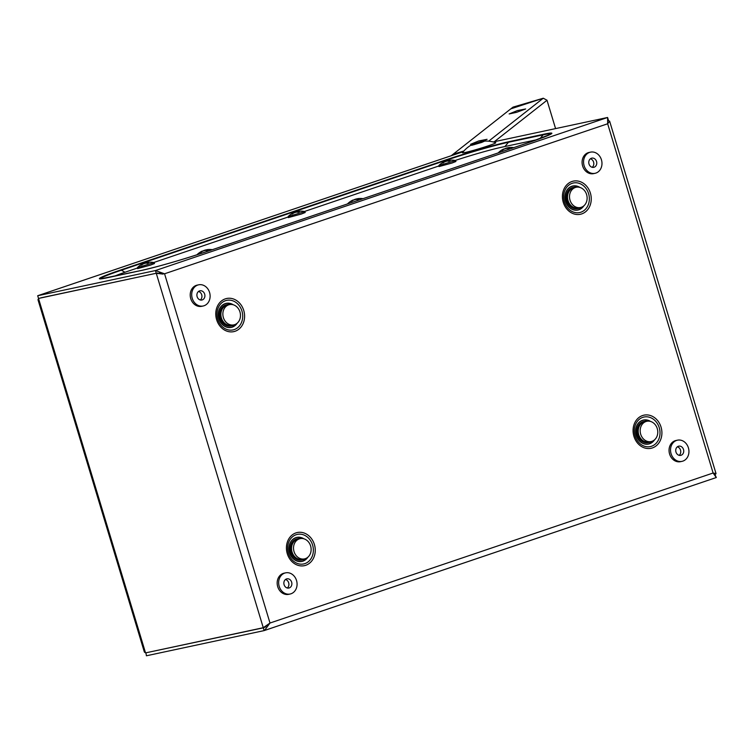 <?xml version="1.0" encoding="UTF-8"?>
<svg xmlns="http://www.w3.org/2000/svg" width="754" height="754" viewBox="0 0 754 754"><rect width="100%" height="100%" fill="white"/><g stroke="black" fill="none" stroke-linecap="round" stroke-linejoin="round"><path stroke-width="1.13" d="M229.499 304.625L227.519 305.05A10.358 8.737 77.9 0 0 226.7 305.276A10.358 8.737 77.9 0 0 221.261 317.491A10.358 8.737 77.9 0 0 231.855 325.304L233.834 324.88A10.358 8.737 77.9 0 0 234.654 324.654A10.358 8.737 77.9 0 0 240.092 312.429A10.358 8.737 77.9 0 0 229.499 304.625A10.358 8.737 77.9 0 0 228.679 304.852A10.358 8.737 77.9 0 0 223.241 317.066A10.358 8.737 77.9 0 0 233.834 324.88M291.638 582.163A4.703 3.968 77.9 0 0 286.878 578.836A4.703 3.968 77.9 0 0 284.098 584.708A4.703 3.968 77.9 0 0 288.848 588.035A4.703 3.968 77.9 0 0 291.638 582.163M287.293 588.007A4.703 3.968 77.9 0 0 288.669 582.795A4.703 3.968 77.9 0 0 285.474 579.496M290.13 594.02L288.65 594.341A10.829 9.133 -102.1 0 1 277.717 586.687A10.829 9.133 -102.1 0 1 284.117 573.163L285.606 572.851A10.829 9.133 -102.1 0 1 296.529 580.505A10.829 9.133 -102.1 0 1 290.13 594.02A10.829 9.133 -102.1 0 1 279.197 586.367A10.829 9.133 -102.1 0 1 285.606 572.851M576.15 187.265L574.171 187.68A10.358 8.737 77.9 0 0 573.351 187.906A10.358 8.737 77.9 0 0 567.913 200.13A10.358 8.737 77.9 0 0 578.506 207.944L580.486 207.52A10.358 8.737 77.9 0 0 581.306 207.293A10.358 8.737 77.9 0 0 586.744 195.069A10.358 8.737 77.9 0 0 576.15 187.265A10.358 8.737 77.9 0 0 575.33 187.492A10.358 8.737 77.9 0 0 569.892 199.706A10.358 8.737 77.9 0 0 580.486 207.52M576.885 187.143A10.829 9.133 77.9 0 0 574.077 187.228A10.829 9.133 77.9 0 0 573.21 187.463A10.829 9.133 77.9 0 0 567.526 200.234A10.829 9.133 77.9 0 0 578.601 208.396A10.829 9.133 77.9 0 0 579.468 208.161A10.829 9.133 77.9 0 0 581.202 207.322M574.077 187.228L573.087 187.435A10.829 9.133 77.9 0 0 572.22 187.671A10.829 9.133 77.9 0 0 566.537 200.451A10.829 9.133 77.9 0 0 577.611 208.613L578.601 208.396M503.861 149.283L503.747 149.009A17.889 0.641 67.1 0 0 503.738 149.009A17.889 0.641 67.1 0 1 503.738 149.009A17.889 17.889 0 0 0 498.253 152.845L498.224 152.892M503.747 149.009A17.889 8.332 68 0 0 502.956 149.528A17.794 16.588 64.3 0 0 501.627 150.385A17.606 9.265 64.2 0 1 502.098 150.263A17.606 9.265 64.2 0 1 502.598 150.178A17.794 12.677 -95.1 0 1 503.625 149.386A17.889 17.653 -31.6 0 1 505.491 148.632A17.889 15.636 55.1 0 1 507.263 148.331A17.794 6.258 65.6 0 1 508.007 148.613A17.606 14.665 -91.2 0 1 509.487 148.114A17.794 12.3 -101.4 0 0 508.29 147.991A17.889 0.839 -100.9 0 0 508.149 147.737A17.889 17.842 21.5 0 0 506.405 148.104A17.889 15.834 -99.6 0 0 504.737 148.745A17.794 6.447 -101.5 0 0 504.407 149.038M508.29 148.5L508.149 147.737A17.889 8.134 -98.5 0 1 508.865 147.567A17.889 8.134 -98.5 0 1 509.044 147.548M508.385 148.472L508.29 147.991M589.006 164.004A4.703 3.968 77.9 0 0 593.756 167.331A4.703 3.968 77.9 0 0 596.537 161.46A4.703 3.968 77.9 0 0 591.786 158.133A4.703 3.968 77.9 0 0 589.006 164.004M592.201 167.303A4.703 3.968 77.9 0 0 593.577 162.091A4.703 3.968 77.9 0 0 590.382 158.792M595.038 173.316L593.549 173.637A10.829 9.133 -102.1 0 1 582.625 165.984A10.829 9.133 -102.1 0 1 589.025 152.459L590.505 152.148A10.829 9.133 -102.1 0 1 601.438 159.801A10.829 9.133 -102.1 0 1 595.038 173.316A10.829 9.133 -102.1 0 1 584.105 165.663A10.829 9.133 -102.1 0 1 590.505 152.148M293.777 213.005L293.664 212.732A17.889 0.641 67.1 0 0 293.655 212.732A17.889 0.641 67.1 0 1 293.655 212.732A17.889 17.889 0 0 0 288.169 216.568L288.311 217.595L301.393 214.023L305.2 212.496L304.757 211.563A17.889 17.889 0 0 0 298.782 211.299A17.889 8.134 -98.5 0 1 298.961 211.28M288.169 216.568L304.757 211.563M293.664 212.732A17.889 8.332 68 0 0 292.872 213.25A17.794 16.588 64.3 0 0 291.544 214.117A17.606 9.265 64.2 0 1 292.015 213.985A17.606 9.265 64.2 0 1 292.514 213.91A17.794 12.677 -95.1 0 1 293.542 213.109A17.889 17.653 -31.6 0 1 295.408 212.355A17.889 15.636 55.1 0 1 297.18 212.062A17.794 6.258 65.6 0 1 297.924 212.336A17.606 14.665 -91.2 0 1 299.404 211.836A17.794 12.3 -101.4 0 0 298.207 211.714A17.889 0.839 -100.9 0 0 298.066 211.459A17.889 8.134 -98.5 0 1 298.782 211.299M298.207 212.232L298.066 211.459A17.889 17.842 21.5 0 0 296.322 211.827A17.889 15.834 -99.6 0 0 294.654 212.468A17.794 6.447 -101.5 0 0 294.324 212.769M298.301 212.194L298.207 211.714M300.884 538.535A10.829 9.133 77.9 0 0 298.075 538.61A10.829 9.133 77.9 0 0 297.217 538.856A10.829 9.133 77.9 0 0 291.534 551.626A10.829 9.133 77.9 0 0 302.608 559.788A10.829 9.133 77.9 0 0 303.466 559.553A10.829 9.133 77.9 0 0 305.2 558.714M298.075 538.61L297.085 538.827A10.829 9.133 77.9 0 0 296.228 539.063A10.829 9.133 77.9 0 0 290.544 551.843A10.829 9.133 77.9 0 0 301.619 560.005L302.608 559.788M481.655 142.44L471.834 145.277L470.798 145.286L473.87 144.099L484.681 141.092L481.655 142.44L473.88 144.099L474.059 144.73M484.681 141.092A29.679 29.679 0 0 1 495.736 142.685A17.417 0.914 163.2 0 1 484.596 147.021A17.417 0.914 163.2 0 1 465.18 152.487A17.417 0.914 163.2 0 1 462.475 152.732A29.679 29.679 0 0 1 470.798 145.286M137.256 268.094L127.303 271.459A37.662 1.979 -16.8 0 0 114.316 276.237M438.687 166.04L304.428 211.497M287.971 217.067L153.712 262.524M537.216 139.641A37.662 1.979 -16.8 0 0 535.915 139.905L501.287 147.313A37.662 1.979 -16.8 0 0 455.18 160.47M444.36 161.714A17.889 0.641 67.1 0 1 444.37 161.705A17.889 17.889 0 0 0 438.885 165.541L439.026 166.568L452.108 162.996L455.925 161.469L455.473 160.536A17.889 17.889 0 0 0 449.507 160.272A17.889 8.134 -98.5 0 1 449.686 160.253M438.885 165.541L455.473 160.536M444.502 161.978L444.389 161.705A17.889 0.641 67.1 0 1 444.389 161.705A17.889 8.332 68 0 0 443.588 162.223A17.794 16.588 64.3 0 0 442.259 163.09A17.606 9.265 64.2 0 1 442.739 162.958A17.606 9.265 64.2 0 1 443.229 162.883A17.794 12.677 -95.1 0 1 444.266 162.082A17.889 17.653 -31.6 0 1 446.132 161.328A17.889 15.636 55.1 0 1 447.904 161.036A17.794 6.258 65.6 0 1 448.649 161.309A17.606 14.665 -91.2 0 1 450.119 160.809A17.794 12.3 -101.4 0 0 448.932 160.687A17.889 0.839 -100.9 0 0 448.781 160.432A17.889 17.842 21.5 0 0 447.037 160.8A17.889 15.834 -99.6 0 0 445.369 161.441A17.794 6.447 -101.5 0 0 445.048 161.742M448.932 161.205L448.781 160.432A17.889 8.134 -98.5 0 1 449.507 160.272M449.016 161.167L448.932 160.687M300.158 538.648L298.179 539.072A10.358 8.737 77.9 0 0 297.349 539.298A10.358 8.737 77.9 0 0 291.921 551.523A10.358 8.737 77.9 0 0 302.505 559.327L304.484 558.903A10.358 8.737 77.9 0 0 305.313 558.676A10.358 8.737 77.9 0 0 310.752 546.462A10.358 8.737 77.9 0 0 300.158 538.648A10.358 8.737 77.9 0 0 299.329 538.874A10.358 8.737 77.9 0 0 293.9 551.099A10.358 8.737 77.9 0 0 304.484 558.903M651.861 441.354A10.829 9.133 -102.1 0 1 650.118 442.193A10.829 9.133 -102.1 0 1 649.26 442.428L648.27 442.636A10.829 9.133 -102.1 0 1 637.196 434.474A10.829 9.133 -102.1 0 1 642.879 421.703A10.829 9.133 -102.1 0 1 643.746 421.467L644.736 421.25A10.829 9.133 -102.1 0 1 647.545 421.175M649.26 442.428A10.829 9.133 -102.1 0 1 638.186 434.266A10.829 9.133 -102.1 0 1 643.869 421.486A10.829 9.133 -102.1 0 1 644.736 421.25M202.279 251.073A17.889 0.641 67.1 0 1 202.298 251.063A17.889 8.332 68 0 0 201.516 251.582A17.794 16.588 64.3 0 0 200.187 252.439A17.606 9.265 64.2 0 1 200.658 252.317A17.606 9.265 64.2 0 1 201.158 252.232A17.794 12.677 -95.1 0 1 202.195 251.44A17.889 17.653 -31.6 0 1 204.051 250.686A17.889 15.636 55.1 0 1 205.823 250.394A17.794 6.258 65.6 0 1 206.568 250.667A17.606 14.665 -91.2 0 1 208.047 250.168A17.794 12.3 -101.4 0 0 206.85 250.045A17.889 0.839 -100.9 0 0 206.709 249.791A17.889 8.134 -98.5 0 1 207.425 249.621A17.889 8.134 -98.5 0 1 207.604 249.612M202.43 251.336L202.308 251.063A17.889 0.641 67.1 0 1 202.308 251.063A17.889 17.889 0 0 0 196.879 254.833M206.719 249.781A17.889 17.842 21.5 0 0 204.965 250.158A17.889 15.834 -99.6 0 0 203.297 250.799A17.794 6.447 -101.5 0 0 202.967 251.101M206.85 250.564L206.709 249.791M206.945 250.526L206.85 250.045M143.062 264.032L142.949 263.759A17.889 0.641 67.1 0 1 142.949 263.759A17.889 0.641 67.1 0 1 142.93 263.759A17.889 17.889 0 0 0 137.445 267.595L137.586 268.622L150.668 265.05L154.485 263.523L154.033 262.59A17.889 17.889 0 0 0 148.067 262.326A17.889 8.134 -98.5 0 1 148.246 262.307M137.445 267.595L154.033 262.59M142.949 263.759A17.889 8.332 68 0 0 142.157 264.286A17.794 16.588 64.3 0 0 140.828 265.144A17.606 9.265 64.2 0 1 141.3 265.012A17.606 9.265 64.2 0 1 141.79 264.937A17.794 12.677 -95.1 0 1 142.826 264.136A17.889 17.653 -31.6 0 1 144.693 263.382A17.889 15.636 55.1 0 1 146.465 263.089A17.794 6.258 65.6 0 1 147.209 263.372A17.606 14.665 -91.2 0 1 148.679 262.863A17.794 12.3 -101.4 0 0 147.492 262.741A17.889 0.839 -100.9 0 0 147.341 262.486A17.889 8.134 -98.5 0 1 148.067 262.326M147.492 263.259L147.341 262.486A17.889 17.842 21.5 0 0 145.607 262.854A17.889 15.834 -99.6 0 0 143.929 263.504A17.794 6.447 -101.5 0 0 143.609 263.796M147.586 263.221L147.492 262.741M646.809 421.288L644.83 421.712A10.358 8.737 77.9 0 0 644.01 421.938A10.358 8.737 77.9 0 0 638.572 434.163A10.358 8.737 77.9 0 0 649.166 441.967L651.145 441.542A10.358 8.737 77.9 0 0 651.965 441.316A10.358 8.737 77.9 0 0 657.403 429.101A10.358 8.737 77.9 0 0 646.809 421.288A10.358 8.737 77.9 0 0 645.99 421.514A10.358 8.737 77.9 0 0 640.551 433.738A10.358 8.737 77.9 0 0 651.145 441.542M347.528 203.872L347.528 203.872A17.889 17.889 0 0 1 353.013 200.036A17.889 8.332 68 0 0 352.241 200.555A17.794 16.588 64.3 0 0 350.902 201.412A17.606 9.265 64.2 0 1 351.383 201.29A17.606 9.265 64.2 0 1 351.873 201.205A17.794 12.677 -95.1 0 1 352.91 200.413A17.889 17.653 -31.6 0 1 354.776 199.659A17.889 15.636 55.1 0 1 356.548 199.367A17.794 6.258 65.6 0 1 357.292 199.64A17.606 14.665 -91.2 0 1 358.763 199.141A17.794 12.3 -101.4 0 0 357.575 199.018A17.889 0.839 -100.9 0 0 357.424 198.764A17.889 8.134 -98.5 0 1 358.15 198.594A17.889 8.134 -98.5 0 1 358.329 198.585M357.575 199.527L357.424 198.764A17.889 17.842 21.5 0 0 355.681 199.131A17.889 15.834 -99.6 0 0 354.012 199.772A17.794 6.447 -101.5 0 0 353.692 200.064M357.66 199.499L357.575 199.018M683.501 449.488A4.703 3.968 77.9 0 0 678.751 446.161A4.703 3.968 77.9 0 0 675.97 452.042A4.703 3.968 77.9 0 0 680.721 455.369A4.703 3.968 77.9 0 0 683.501 449.488M679.166 455.341A4.703 3.968 77.9 0 0 680.532 450.129A4.703 3.968 77.9 0 0 677.346 446.83M682.002 461.354L680.513 461.674A10.829 9.133 -102.1 0 1 669.59 454.021A10.829 9.133 -102.1 0 1 675.989 440.496L677.469 440.176A10.829 9.133 -102.1 0 1 688.402 447.829A10.829 9.133 -102.1 0 1 682.002 461.354A10.829 9.133 -102.1 0 1 671.069 453.701A10.829 9.133 -102.1 0 1 677.469 440.176M234.551 324.691A10.829 9.133 -102.1 0 1 232.807 325.53A10.829 9.133 -102.1 0 1 231.949 325.766L230.96 325.973A10.829 9.133 -102.1 0 1 219.885 317.811A10.829 9.133 -102.1 0 1 225.569 305.031A10.829 9.133 -102.1 0 1 226.436 304.795L227.425 304.588A10.829 9.133 -102.1 0 1 230.234 304.503M231.949 325.766A10.829 9.133 -102.1 0 1 220.875 317.604A10.829 9.133 -102.1 0 1 226.558 304.823A10.829 9.133 -102.1 0 1 227.425 304.588M197.133 296.68A4.703 3.968 77.9 0 0 201.893 300.007A4.703 3.968 77.9 0 0 204.673 294.126A4.703 3.968 77.9 0 0 199.923 290.799A4.703 3.968 77.9 0 0 197.133 296.68M200.328 299.969A4.703 3.968 77.9 0 0 201.704 294.757A4.703 3.968 77.9 0 0 198.509 291.468M203.165 305.992L201.686 306.312A10.829 9.133 -102.1 0 1 190.753 298.65A10.829 9.133 -102.1 0 1 197.152 285.135L198.641 284.814A10.829 9.133 -102.1 0 1 209.574 292.467A10.829 9.133 -102.1 0 1 203.165 305.992A10.829 9.133 -102.1 0 1 192.242 298.339A10.829 9.133 -102.1 0 1 198.641 284.814M607.969 120.565L608.412 120.178L607.592 117.473L155.437 270.554L37.7 295.728L38.52 298.443L156.257 273.259L163.071 274.107M608.007 120.508L609.628 121.158L607.667 123.769L607.592 117.473L493.21 141.94M267.67 624.67L263.325 627.894L264.145 630.598L146.408 655.782L145.946 652.813M263.862 627.714L147.124 652.559M264.852 630.353L716.3 477.527L715.103 474.897M715.301 474.879L714.717 474.841M265.531 626.951L263.269 627.714L269.998 623.03L264.503 630.485L716.3 477.527L713.114 473.012L716.036 473.625L714.783 474.86M159.141 272.976L164.56 273.787L269.998 623.03L713.114 473.012L607.667 123.769L164.56 273.787L155.437 270.554L156.257 273.259M265.662 626.725L266.954 625.141M157.633 272.986L40.829 297.849M162.44 273.796L156.304 273.438L263.269 627.714L145.531 652.898L144.363 652.05L37.973 299.668L38.567 298.622L145.531 652.898M525.67 108.962L516.443 112.365L509.139 113.948L517.414 110.565L525.67 108.962M487.075 139.32L477.848 142.723L470.553 144.306L478.818 140.923L487.075 139.32M543.153 98.256L513.031 107.115L510.835 108.83L543.266 98.218L547.027 100.244L494.313 141.705M543.116 98.265L510.816 108.849L453.248 154.136L463.899 151.007M463.88 151.017L453.22 154.155L451.231 155.72M543.097 98.284L513.012 107.125M642.804 417.358A15.118 12.752 -102.1 0 1 659.26 427.707A15.118 12.752 -102.1 0 1 651.531 446.255A15.118 12.752 -102.1 0 1 635.066 435.897A15.118 12.752 -102.1 0 1 642.804 417.358M652.38 447.933A16.946 14.298 77.9 0 0 661.06 427.141A16.946 14.298 77.9 0 0 642.596 415.529A16.946 14.298 77.9 0 0 633.926 436.33A16.946 14.298 77.9 0 0 652.38 447.933M654.519 439.846A12.29 10.367 -102.1 0 1 649.571 443.795A12.29 10.367 -102.1 0 1 636.188 435.378A12.29 10.367 -102.1 0 1 642.483 420.298A12.29 10.367 -102.1 0 1 650.589 421.458M654.199 440.11A12.177 10.273 -102.1 0 1 649.524 443.691A12.177 10.273 -102.1 0 1 636.263 435.35A12.177 10.273 -102.1 0 1 642.493 420.412A12.177 10.273 -102.1 0 1 650.184 421.345M304.87 563.615A15.118 12.752 77.9 0 0 312.608 545.067A15.118 12.752 77.9 0 0 296.152 534.718A15.118 12.752 77.9 0 0 288.414 553.266A15.118 12.752 77.9 0 0 304.87 563.615M305.728 565.302A16.946 14.298 77.9 0 0 314.399 544.501A16.946 14.298 77.9 0 0 295.945 532.899A16.946 14.298 77.9 0 0 287.274 553.69A16.946 14.298 77.9 0 0 305.728 565.302M303.937 538.818A12.29 10.367 77.9 0 0 295.822 537.659A12.29 10.367 77.9 0 0 289.536 552.739A12.29 10.367 77.9 0 0 302.919 561.155A12.29 10.367 77.9 0 0 307.868 557.206M303.532 538.705A12.177 10.273 77.9 0 0 295.841 537.772A12.177 10.273 77.9 0 0 289.611 552.71A12.177 10.273 77.9 0 0 302.872 561.051A12.177 10.273 77.9 0 0 307.538 557.479M572.145 183.326A15.118 12.752 77.9 0 0 564.407 201.874A15.118 12.752 77.9 0 0 580.872 212.223A15.118 12.752 77.9 0 0 588.601 193.684A15.118 12.752 77.9 0 0 572.145 183.326M571.947 181.507A16.946 14.298 77.9 0 0 563.266 202.298A16.946 14.298 77.9 0 0 581.73 213.91A16.946 14.298 77.9 0 0 590.401 193.118A16.946 14.298 77.9 0 0 571.947 181.507M579.93 187.426A12.29 10.367 77.9 0 0 571.824 186.266A12.29 10.367 77.9 0 0 565.538 201.346A12.29 10.367 77.9 0 0 578.921 209.772A12.29 10.367 77.9 0 0 583.86 205.823M579.524 187.322A12.177 10.273 77.9 0 0 571.834 186.379A12.177 10.273 77.9 0 0 565.604 201.327A12.177 10.273 77.9 0 0 578.865 209.669A12.177 10.273 77.9 0 0 583.539 206.087M234.221 329.592A15.118 12.752 -102.1 0 1 217.755 319.234A15.118 12.752 -102.1 0 1 225.493 300.686A15.118 12.752 -102.1 0 1 241.949 311.044A15.118 12.752 -102.1 0 1 234.221 329.592M225.286 298.867A16.946 14.298 77.9 0 0 216.615 319.658A16.946 14.298 77.9 0 0 235.069 331.27A16.946 14.298 77.9 0 0 243.749 310.478A16.946 14.298 77.9 0 0 225.286 298.867M237.208 323.183A12.29 10.367 -102.1 0 1 232.26 327.132A12.29 10.367 -102.1 0 1 218.877 318.716A12.29 10.367 -102.1 0 1 225.173 303.636A12.29 10.367 -102.1 0 1 233.278 304.786M236.888 323.447A12.177 10.273 -102.1 0 1 232.213 327.029A12.177 10.273 -102.1 0 1 218.952 318.688A12.177 10.273 -102.1 0 1 225.182 303.749A12.177 10.273 -102.1 0 1 232.873 304.682M463.352 151.629L37.7 295.738M509.506 141.554L544.143 134.146A48.963 2.564 163.2 0 1 530.675 141.912L206.634 251.619A48.963 2.564 163.2 0 1 141.724 270.394L107.087 277.792A48.963 2.564 163.2 0 1 120.555 270.026L444.596 160.319A48.963 2.564 163.2 0 1 509.506 141.554A3.016 2.545 77.9 0 0 508.488 142.261L504.888 146.54M544.143 134.146A3.016 2.545 77.9 0 0 543.116 134.853A47.559 2.498 163.2 0 1 550.477 134.25M444.596 160.319A3.016 1.612 71.3 0 1 445.435 160.498A47.559 2.498 163.2 0 1 508.488 142.261L543.116 134.853L539.921 138.661M120.555 270.026A3.016 1.612 71.3 0 1 121.385 270.205L445.435 160.498L446.368 161.036M101.074 278.763A47.559 2.498 163.2 0 1 121.385 270.205L124.966 272.26M107.087 277.792A3.016 2.545 -102.1 0 1 107.332 277.726A3.016 2.545 -102.1 0 1 107.577 277.689M141.724 270.394A3.016 2.545 -102.1 0 1 141.959 270.328A3.016 2.545 -102.1 0 1 142.195 270.29M555.566 128.604L547.008 100.254L555.585 128.595M543.266 98.218L488.658 141.177M513.747 147.633A17.889 17.889 0 0 0 508.865 147.567M212.308 249.687A17.889 17.889 0 0 0 207.425 249.621M363.032 198.66A17.889 17.889 0 0 0 358.15 198.594M716.036 473.625L609.628 121.158M37.7 295.728L463.371 151.611M550.429 134.306L530.58 141.94L206.53 251.648C181.28 260.007 159.754 266.228 141.959 270.328L101.149 278.773"/></g></svg>
